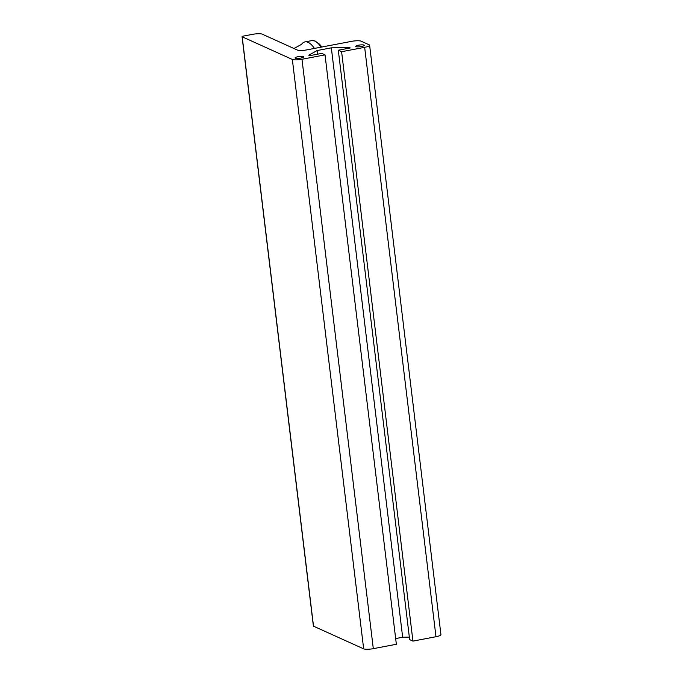 <?xml version="1.0" encoding="UTF-8"?>
<svg xmlns="http://www.w3.org/2000/svg" width="683" height="683" viewBox="0 0 683 683"><rect width="100%" height="100%" fill="white"/><g stroke="black" fill="none" stroke-linecap="round" stroke-linejoin="round"><path stroke-width="1.02" d="M293.98 48.502L301.476 44.386A45.471 14.13 79.2 0 1 304.994 41.902A45.471 14.13 79.2 0 1 314.462 48.416M242.064 36.66L313.386 626.063A2.169 0.435 -6.9 0 0 313.514 626.183L363.663 648.85A7.581 1.537 -6.9 0 0 373.302 648.662L396.353 644.274L325.023 54.871L301.98 59.259A7.581 1.537 173.1 0 1 292.341 59.455L242.192 36.788A2.169 0.435 173.1 0 1 242.064 36.66A2.169 0.435 173.1 0 1 243.481 36.071L252.573 34.338A7.581 1.537 173.1 0 1 262.212 34.15L297.72 50.2A6.497 1.315 -6.9 0 0 305.984 50.03L351.472 41.373A7.581 1.537 173.1 0 1 361.111 41.185L369.17 44.822A7.581 1.537 173.1 0 1 369.614 45.257A7.581 1.537 173.1 0 1 364.654 47.323L341.602 51.712L412.933 641.115L435.976 636.727A7.581 1.537 -6.9 0 0 440.936 634.661L369.614 45.257M412.933 641.115L409.638 639.63L338.307 50.226L341.602 51.712M409.33 637.102L402.663 637.239L395.662 638.571M325.023 54.871L321.727 53.385L309.8 55.656L308.767 55.186L317.134 50.542L331.34 47.836L349.201 47.486L350.242 47.955L338.307 50.226M303.372 56.646A4.329 0.879 173.1 0 1 303.628 56.894A4.329 0.879 173.1 0 1 299.436 58.286A4.329 0.879 173.1 0 1 295.03 57.935A4.329 0.879 173.1 0 1 298.531 56.638A4.329 0.879 173.1 0 1 303.372 56.646M364.022 45.095A4.329 0.879 173.1 0 1 364.278 45.343A4.329 0.879 173.1 0 1 360.086 46.734A4.329 0.879 173.1 0 1 355.681 46.384A4.329 0.879 173.1 0 1 359.19 45.087A4.329 0.879 173.1 0 1 364.022 45.095M402.663 637.239L331.34 47.836M349.286 48.134L349.201 47.486M317.569 54.179L317.134 50.542M304.994 41.902L311.687 40.621A45.471 14.13 79.2 0 1 321.155 47.144M364.654 47.323L435.976 636.727M373.302 648.662L301.98 59.259M292.341 59.455L363.663 648.85M313.514 626.183L242.192 36.788M311.687 40.621L314.923 40.92L319.55 44.199L321.855 47.007"/></g></svg>
